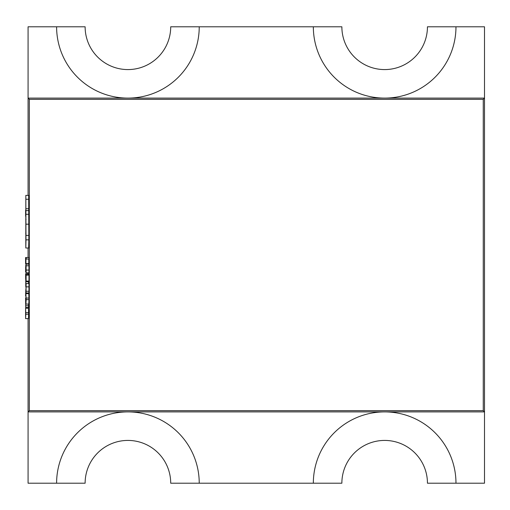 <?xml version="1.0" encoding="UTF-8"?>
<svg xmlns="http://www.w3.org/2000/svg" width="510" height="510" viewBox="0 0 510 510"><rect width="100%" height="100%" fill="white"/><g stroke="black" fill="none" stroke-linecap="round" stroke-linejoin="round"><path stroke-width="0.76" d="M28.84 239.847L28.675 195.381L25.825 195.381L25.8 248.013L28.649 248.013L28.84 239.847L25.984 239.847L25.825 195.381M28.503 283.554L28.592 281.361M28.477 273.787L25.602 273.781L25.914 279.378M28.585 275.119L28.554 273.787L25.704 273.787L25.634 277.886L25.628 273.781M25.914 304.087L28.77 304.087L28.974 299.67L28.77 293.645L25.914 293.645L25.914 304.087L26.118 299.67L28.974 299.67M26.023 293.001L28.872 293.001L28.942 291.255L28.974 283.554L25.914 283.554L26.023 293.001L26.118 283.554M25.94 281.361L25.94 276.618L26.099 281.099L28.974 281.099L28.974 275.119L25.914 275.119L25.914 281.361L28.789 281.099M28.942 265.786L28.866 264.11L26.016 264.11L25.927 272.799L28.968 272.799L28.942 265.786L26.093 265.786L26.016 264.11M29.319 99.348L29.319 410.652L483.257 410.652L483.257 99.348L29.319 99.348L28.075 98.105L28.075 195.381M28.075 248.013L28.075 257.518M28.075 263.759L28.075 264.11M28.075 272.799L28.075 273.781M28.075 307.53L28.075 308.174M28.075 318.616L28.075 483.212L85.125 483.212A42.789 42.789 0 0 1 127.914 440.423A42.789 42.789 0 0 1 170.71 483.212L341.866 483.212A42.789 42.789 0 0 1 384.655 440.423A42.789 42.789 0 0 1 427.444 483.212L484.5 483.212L484.5 98.105L28.075 98.105L28.075 26.788L56.604 26.788A71.317 71.317 0 0 0 127.914 98.105A71.317 71.317 0 0 0 199.231 26.788L170.71 26.788A42.789 42.789 0 0 1 127.914 69.577A42.789 42.789 0 0 1 85.125 26.788L56.604 26.788M29.319 410.652L28.075 411.895L484.5 411.895L483.257 410.652M25.94 263.638L25.94 259.016L28.974 259.016L28.974 257.518L25.914 257.518L25.914 263.638L28.789 263.638L28.789 259.016M25.621 263.759L25.596 257.518L25.596 263.759L28.471 263.638M28.649 293.645L28.649 293.001M25.698 307.53L25.596 298.089L25.698 307.53L28.554 307.53L28.643 304.087M25.596 318.616L28.445 318.616L28.649 314.198L28.445 308.174L25.596 308.174L25.596 318.616L25.8 314.198L28.649 314.198M483.257 99.348L484.5 98.105L484.5 26.788L427.444 26.788A42.789 42.789 0 0 1 384.655 69.577A42.789 42.789 0 0 1 341.866 26.788L199.231 26.788M313.338 26.788A71.317 71.317 0 0 0 384.655 98.105A71.317 71.317 0 0 0 455.972 26.788M455.972 483.212A71.317 71.317 0 0 0 384.655 411.895A71.317 71.317 0 0 0 313.338 483.212M199.231 483.212A71.317 71.317 0 0 0 127.914 411.895A71.317 71.317 0 0 0 56.604 483.212M26.118 259.016L26.118 257.518M25.953 272.799L26.016 265.684L26.087 272.799M26.112 272.799L26.093 265.786M26.099 281.099L26.118 275.119M26.099 285.052L26.023 291.427L25.94 285.052M26.118 299.67L25.914 293.645M25.997 296.89L25.997 300.785L25.997 296.89M26.118 298.063L28.974 298.063M25.729 265.959L25.596 271.811L25.933 265.959M25.653 267.01L25.653 270.357L25.653 267.01M25.634 265.149L25.953 265.149M25.634 279.378L25.723 277.013M25.678 277.013L25.914 278.976M25.71 278.976L25.704 273.787M25.742 286.582L25.742 280.13L25.914 286.582M25.742 281.756L28.592 281.756M25.621 295.896L25.8 289.654L25.596 295.896L25.946 295.896M25.774 299.587L25.698 305.955L25.621 299.587M25.8 314.198L25.596 308.174M25.672 311.419L25.672 315.314L25.672 311.419M25.8 312.598L28.649 312.598M25.8 248.013L25.984 239.847M25.589 213.199C25.621 217.349 25.659 217.349 25.698 213.199C25.659 209.068 25.621 209.068 25.589 213.199C25.621 217.349 25.659 217.349 25.698 213.199C25.659 209.068 25.621 209.068 25.589 213.199L25.698 213.199M26.099 235.391L28.949 235.391M26.055 210.643L28.904 210.643M25.742 219.472L26.067 219.472M26.125 270.051L28.974 270.051M26.093 291.255L28.942 291.255M26.118 286.862L28.974 286.862M25.729 274.718L28.585 274.718M25.774 305.783L28.624 305.783M26.176 224.177L29.025 224.177M26.118 214.276L28.968 214.276M26.055 208.749L28.911 208.749M25.991 199.257L28.84 199.257M25.685 233.248L26.01 233.248"/></g></svg>
